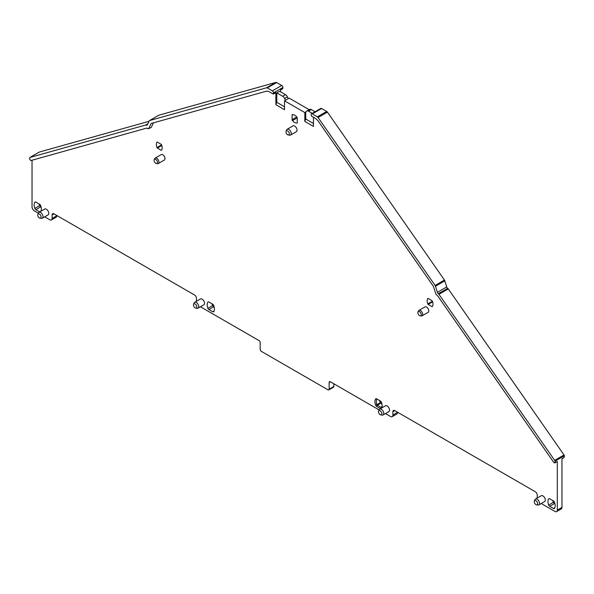 <?xml version="1.0" encoding="UTF-8"?>
<svg xmlns="http://www.w3.org/2000/svg" width="594" height="594" viewBox="0 0 594 594"><rect width="100%" height="100%" fill="white"/><g stroke="black" fill="none" stroke-linecap="round" stroke-linejoin="round"><path stroke-width="0.89" d="M196.837 306.912A2.376 1.374 60 0 1 195.76 308.1A2.376 1.374 60 0 1 193.473 304.967A2.376 1.374 60 0 1 193.585 304.336A2.376 1.374 60 0 1 195.463 304.202A2.376 1.374 60 0 1 196.837 306.912M193.585 304.336L194.149 302.97A3.371 1.945 60 0 1 194.684 302.324A3.371 1.945 60 0 1 197.282 303.222A3.371 1.945 60 0 1 198.752 306.615A3.371 1.945 60 0 1 198.054 308.152A3.371 1.945 60 0 1 197.223 308.301L195.76 308.1M194.684 302.324L200.475 298.975A3.371 1.945 60 0 1 203.074 299.881A3.371 1.945 60 0 1 204.544 303.267A3.371 1.945 60 0 1 203.846 304.811L198.054 308.152M32.031 160.232L32.031 206.838A3.304 1.908 60 0 0 34.37 210.885L38.328 213.164M44.684 216.84L49.777 219.78A3.304 1.908 60 0 0 51.426 219.943L56.096 217.248A3.304 1.908 60 0 0 56.779 215.733L56.779 215.466M56.779 215.733L52.109 218.429A3.304 1.908 60 0 1 51.426 219.943M52.109 218.429L52.109 214.924A2.643 1.522 60 0 1 52.658 213.721A2.643 1.522 60 0 1 53.98 213.847L194.572 295.018A2.643 1.522 60 0 1 196.443 298.255L196.443 301.307M200.453 306.771L259.006 340.577A1.648 0.95 60 0 1 260.172 342.597L260.172 349.339A1.648 0.95 60 0 0 261.338 351.358L327.992 389.842A1.648 0.95 60 0 0 328.816 389.924A1.648 0.95 60 0 0 329.158 389.167L333.828 386.471L333.828 383.776M329.158 382.425A1.648 0.95 60 0 1 329.499 381.675A1.648 0.95 60 0 1 330.323 381.756L329.158 382.425L329.158 389.167M330.323 381.756L379.106 409.912M385.461 413.587L390.555 416.528A3.304 1.908 60 0 0 392.203 416.691A3.304 1.908 60 0 0 392.886 415.176L392.886 411.672A2.643 1.522 60 0 1 393.436 410.461A2.643 1.522 60 0 1 394.758 410.595L392.886 411.672M537.221 498.054L537.221 495.002A2.643 1.522 60 0 0 535.35 491.765L394.758 410.595M541.231 503.519L554.959 511.449A3.304 1.908 60 0 0 556.615 511.612A3.304 1.908 60 0 0 557.298 510.098L561.969 507.402L561.969 458.776L564.3 457.135L564.3 455.798A0.988 0.572 60 0 0 564.018 454.982L448.284 288.922L438.951 294.312L554.677 460.372A0.988 0.572 60 0 1 554.959 461.189L564.3 455.798M311.464 113.825L320.805 108.435A1.648 0.95 60 0 1 321.629 108.516L312.288 113.907A1.648 0.95 -120 0 0 311.464 113.825A1.648 0.95 -120 0 0 311.122 114.583L311.59 116.194L315.845 118.652L317.924 120.649L433.479 286.464L435.848 294.141L437.867 296.116L553.846 462.54L554.959 462.526L554.729 463.001L557.298 461.471L557.298 510.098M313.461 117.278L313.461 126.418L304.819 121.436L305.754 119.03L313.461 123.478M273.069 93.956L273.537 92.879A1.648 0.95 60 0 0 272.371 90.86L267.278 87.919A1.648 0.95 60 0 0 266.58 87.778L149.54 120.582A1.648 0.95 60 0 0 149.406 120.634A1.648 0.95 60 0 0 149.161 120.909L147.275 124.851A1.648 0.95 60 0 1 147.03 125.126A1.648 0.95 60 0 1 146.31 125.096A1.648 0.95 60 0 0 145.716 125.015L29.982 157.447A0.988 0.572 60 0 0 29.908 157.477A0.988 0.572 60 0 0 29.7 157.93L29.7 159.274L30.814 160.573L146.792 128.074L147.743 128.623L148.812 128.423L151.18 123.478L266.736 91.097L268.815 91.506L273.069 93.956L275.876 92.575L275.408 92.85L275.876 92.575L275.876 104.722L284.511 109.712L284.511 100.832L304.819 112.556L304.819 121.436M153.46 122.839L151.284 127.391L148.507 128.735L151.284 127.391M39.761 211.902A1.648 0.95 60 0 1 39.642 211.843L35.863 209.66A1.648 0.95 60 0 1 34.853 208.405A7.596 4.381 60 0 1 34.853 202.205A1.648 0.95 60 0 1 35.039 202.027A1.648 0.95 60 0 1 35.863 202.108L39.642 204.291A1.648 0.95 60 0 1 40.652 205.546A7.596 4.381 60 0 1 40.956 211.212M548.678 498.856A1.648 0.95 60 0 1 548.863 498.685A1.648 0.95 60 0 1 549.688 498.767L553.467 500.942A1.648 0.95 60 0 1 554.477 502.205A7.596 4.381 60 0 1 554.477 508.405A1.648 0.95 60 0 1 554.291 508.575A1.648 0.95 60 0 1 553.467 508.494L549.688 506.311A1.648 0.95 60 0 1 548.678 505.056A7.596 4.381 60 0 1 548.678 498.856L549.108 498.611M380.539 408.65A1.648 0.95 60 0 1 380.42 408.583L376.641 406.407A1.648 0.95 60 0 1 375.631 405.145A7.596 4.381 60 0 1 375.631 398.945A1.648 0.95 60 0 1 376.641 398.856L380.42 401.039A1.648 0.95 60 0 1 381.43 402.294A7.596 4.381 60 0 1 382.15 405.813A7.596 4.381 60 0 1 381.742 407.959M535.469 499.071L541.253 495.723A3.371 1.945 60 0 1 543.852 496.629A3.371 1.945 60 0 1 545.322 500.014A3.371 1.945 60 0 1 544.624 501.559L538.832 504.9A3.371 1.945 -120 0 0 539.53 503.363A3.371 1.945 -120 0 0 538.06 499.97A3.371 1.945 -120 0 0 535.469 499.071A3.371 1.945 -120 0 0 534.927 499.717L534.362 501.084A2.376 1.374 -120 0 0 534.258 501.715A2.376 1.374 -120 0 0 536.538 504.848A2.376 1.374 -120 0 0 537.615 503.653A2.376 1.374 -120 0 0 536.241 500.95A2.376 1.374 -120 0 0 534.362 501.084M157.373 142.129L161.152 144.312A0.661 0.379 60 0 1 161.561 144.817A6.601 3.809 60 0 1 161.561 150.208A0.661 0.379 60 0 1 161.152 150.245L157.373 148.062A0.661 0.379 60 0 1 156.972 147.557A6.601 3.809 60 0 1 156.972 142.166A0.661 0.379 60 0 1 157.373 142.129M427.777 303.905A6.601 3.809 60 0 1 427.777 298.515A0.661 0.379 60 0 1 428.177 298.478L431.957 300.661A0.661 0.379 60 0 1 432.358 301.158A6.601 3.809 60 0 1 432.358 306.556A0.661 0.379 60 0 1 431.957 306.586L428.177 304.41A0.661 0.379 60 0 1 427.777 303.905L432.387 301.24M297.23 117.983L297.23 122.631A0.988 0.572 60 0 1 297.03 123.084A0.988 0.572 60 0 1 296.844 123.136A6.935 4.002 60 0 1 292.486 120.619A0.988 0.572 60 0 1 292.099 119.669L292.099 115.021A0.988 0.572 60 0 1 292.3 114.568A0.988 0.572 60 0 1 292.486 114.516A6.935 4.002 60 0 1 296.844 117.033A0.988 0.572 60 0 1 297.23 117.983M286.093 131.244L286.65 129.878A3.371 1.945 60 0 1 287.192 129.225L292.983 125.883A3.371 1.945 60 0 1 294.669 126.047A3.371 1.945 60 0 1 297.045 130.175A3.371 1.945 60 0 1 296.347 131.712L290.555 135.061A3.371 1.945 60 0 1 289.724 135.202L288.261 135.001A2.376 1.374 60 0 1 285.981 131.875A2.376 1.374 60 0 1 286.093 131.244A2.376 1.374 60 0 1 287.964 131.111A2.376 1.374 60 0 1 289.345 133.813A2.376 1.374 60 0 1 288.261 135.001M418.911 310.41L424.985 306.898A3.133 1.812 60 0 1 427.405 307.744A3.133 1.812 60 0 1 428.771 310.9A3.133 1.812 60 0 1 428.118 312.333L422.044 315.837A3.133 1.812 -120 0 0 422.698 314.404A3.133 1.812 -120 0 0 421.332 311.249A3.133 1.812 -120 0 0 418.911 310.41A3.133 1.812 -120 0 0 418.406 311.011L417.983 312.058A2.376 1.374 -120 0 0 417.872 312.689A2.376 1.374 -120 0 0 420.151 315.822A2.376 1.374 -120 0 0 421.228 314.627A2.376 1.374 -120 0 0 419.854 311.924A2.376 1.374 -120 0 0 417.983 312.058M208.91 302.019L212.689 304.195A1.648 0.95 60 0 1 213.699 305.457A7.596 4.381 60 0 1 213.699 311.657A1.648 0.95 60 0 1 213.513 311.828A1.648 0.95 60 0 1 212.689 311.746L208.91 309.563A1.648 0.95 60 0 1 207.9 308.308A7.596 4.381 60 0 1 207.9 302.108A1.648 0.95 60 0 1 208.086 301.938A1.648 0.95 60 0 1 208.91 302.019M37.816 214.404L38.38 213.038A3.371 1.945 60 0 1 38.914 212.392L44.706 209.043A3.371 1.945 60 0 1 47.305 209.949A3.371 1.945 60 0 1 48.775 213.335A3.371 1.945 60 0 1 48.077 214.88L42.285 218.221A3.371 1.945 60 0 1 41.454 218.362L39.991 218.169A2.376 1.374 60 0 1 37.704 215.035A2.376 1.374 60 0 1 37.816 214.404A2.376 1.374 60 0 1 39.694 214.271A2.376 1.374 60 0 1 41.068 216.973A2.376 1.374 60 0 1 39.991 218.169M379.692 409.132L385.484 405.791A3.371 1.945 60 0 1 388.082 406.697A3.371 1.945 60 0 1 389.553 410.083A3.371 1.945 60 0 1 388.855 411.627L383.063 414.968A3.371 1.945 -120 0 0 383.761 413.424A3.371 1.945 -120 0 0 382.291 410.038A3.371 1.945 -120 0 0 379.692 409.132A3.371 1.945 -120 0 0 379.158 409.786L378.593 411.152A2.376 1.374 -120 0 0 378.482 411.783A2.376 1.374 -120 0 0 380.769 414.909A2.376 1.374 -120 0 0 381.845 413.721A2.376 1.374 -120 0 0 380.472 411.018A2.376 1.374 -120 0 0 378.593 411.152M154.202 159.771L154.633 158.724A3.133 1.812 60 0 1 155.138 158.115L161.212 154.611A3.133 1.812 60 0 1 163.625 155.45A3.133 1.812 60 0 1 164.998 158.605A3.133 1.812 60 0 1 164.345 160.046L158.271 163.55A3.133 1.812 60 0 1 157.499 163.684L156.37 163.528A2.376 1.374 60 0 1 154.091 160.402A2.376 1.374 60 0 1 154.202 159.771A2.376 1.374 60 0 1 156.081 159.638A2.376 1.374 60 0 1 157.455 162.34A2.376 1.374 60 0 1 156.37 163.528M275.876 104.722L276.804 102.317L276.804 92.879L279.611 91.261L285.514 94.669A3.304 1.908 60 0 1 287.385 96.844L288.246 98.678L289.181 98.136L309.155 109.667M158.635 115.325A1.648 0.95 60 0 1 158.747 115.243A1.648 0.95 60 0 1 158.873 115.191L275.92 82.388A1.648 0.95 60 0 1 276.618 82.529L281.712 85.469A1.648 0.95 60 0 1 282.878 87.489L282.878 88.298L280.539 89.88L280.539 91.803M276.804 102.317L284.511 106.764M284.511 100.832L288.246 98.678M304.819 112.556L305.754 112.021L305.754 119.03M557.298 461.471L554.959 462.526L554.959 461.189M556.615 511.612L561.278 508.917A3.304 1.908 -120 0 0 561.969 507.402M397.557 412.214L392.886 415.176M392.203 416.691L396.874 413.996A3.304 1.908 -120 0 0 397.557 412.481M328.816 389.924L333.486 387.229A1.648 0.95 -120 0 0 333.828 386.471M382.135 405.383A6.601 3.809 60 0 1 381.526 407.336A0.661 0.379 60 0 1 381.118 407.373L377.346 405.19A0.661 0.379 60 0 1 376.938 404.692A6.601 3.809 60 0 1 376.938 399.302A0.661 0.379 60 0 1 377.346 399.265L376.641 398.856L377.346 399.265M536.538 504.848L538.001 505.041A3.371 1.945 -120 0 0 538.832 504.9M297.23 118.013A6.935 4.002 60 0 1 297.156 117.924A0.988 0.572 60 0 1 296.77 116.973L296.77 116.944M287.192 129.225A3.371 1.945 60 0 1 289.783 130.131A3.371 1.945 60 0 1 291.253 133.516A3.371 1.945 60 0 1 290.555 135.061M420.151 315.822L421.272 315.971A3.133 1.812 -120 0 0 422.044 315.837M38.914 212.392A3.371 1.945 60 0 1 41.513 213.291A3.371 1.945 60 0 1 42.983 216.684A3.371 1.945 60 0 1 42.285 218.221M380.769 414.909L382.232 415.109A3.371 1.945 -120 0 0 383.063 414.968M155.138 158.115A3.133 1.812 60 0 1 157.551 158.954A3.133 1.812 60 0 1 158.925 162.117A3.133 1.812 60 0 1 158.271 163.55M276.804 92.879L282.707 96.287A3.304 1.908 60 0 1 284.585 98.456L287.385 96.844M285.447 100.289L284.585 98.456M552.814 500.571A7.596 4.381 60 0 0 553.348 502.361L555.011 503.994M379.633 400.586A6.601 3.809 -120 0 0 380.212 402.806L381.311 403.712M380.301 402.45A7.596 4.381 60 0 1 379.766 400.66M214.234 307.247L212.57 305.613A7.596 4.381 60 0 1 212.036 303.824M41.186 207.343L39.523 205.71A7.596 4.381 60 0 1 38.989 203.913M39.174 152.138A0.988 0.572 60 0 1 39.241 152.086A0.988 0.572 60 0 1 39.323 152.057L148.96 121.332M305.754 112.021L306.615 111.175A3.304 1.908 60 0 1 306.838 111.011A3.304 1.908 60 0 1 308.486 111.175L312.273 113.357M321.629 108.516L326.722 111.457A1.648 0.95 60 0 1 327.42 112.125L318.08 117.515L435.127 285.462A1.648 0.95 60 0 1 435.499 286.226L437.384 292.345A1.648 0.95 60 0 0 438.357 293.711A1.648 0.95 60 0 1 438.951 294.312M435.127 285.462L444.461 280.071L327.42 112.125M444.461 280.071A1.648 0.95 60 0 1 444.839 280.836L435.499 286.226M438.357 293.711L447.69 288.32A1.648 0.95 60 0 1 446.725 286.954L444.839 280.836M447.69 288.32A1.648 0.95 60 0 1 448.284 288.922M561.969 459.095L564.3 457.135M312.288 113.907L317.382 116.847A1.648 0.95 60 0 1 318.08 117.515M309.415 109.563A3.304 1.908 60 0 1 309.637 109.393A3.304 1.908 60 0 1 311.293 109.556L315.072 111.739M375.631 405.145L380.212 402.806A0.661 0.379 -120 0 0 380.613 403.304L377.346 405.19L376.641 406.407M381.964 404.083L380.613 403.304M273.537 92.879L282.878 87.489M52.109 214.924L53.98 213.847M377.108 399.198L375.631 398.945M381.712 407.031L380.42 408.583M381.526 407.336L381.459 408.115M156.972 147.557L161.59 144.891M157.373 148.062L161.798 145.508M161.746 149.903L161.152 150.245M428.177 304.41L432.603 301.856M432.543 306.252L431.957 306.586M292.099 115.021L292.909 114.545M296.77 116.973L292.099 119.669M292.486 120.619L297.156 117.924M282.707 96.287L285.514 94.669M272.371 90.86L281.712 85.469M308.486 111.175L311.293 109.556M564.018 454.982L554.677 460.372M29.982 157.447L39.323 152.057M145.716 125.015L147.765 123.834M146.31 125.096L147.483 124.421M149.54 120.582L158.873 115.191M266.58 87.778L275.92 82.388M267.278 87.919L276.618 82.529M317.382 116.847L326.722 111.457M446.725 286.954L437.384 292.345M41.031 211.033L39.642 211.843M35.863 209.66L40.533 206.964M39.523 205.71L34.853 208.405M35.284 201.953L34.853 202.205M554.855 507.692L553.467 508.494M549.688 506.311L554.358 503.615M553.348 502.361L548.678 505.056M214.078 310.944L212.689 311.746M208.91 309.563L213.58 306.868M208.323 301.863L207.9 302.108M212.57 305.613L207.9 308.308M273.374 94.001L275.713 92.894M282.759 88.588L280.539 90.088M29.908 157.477L39.241 152.086M149.406 120.634L158.747 115.243M309.637 109.393L306.838 111.011"/></g></svg>
